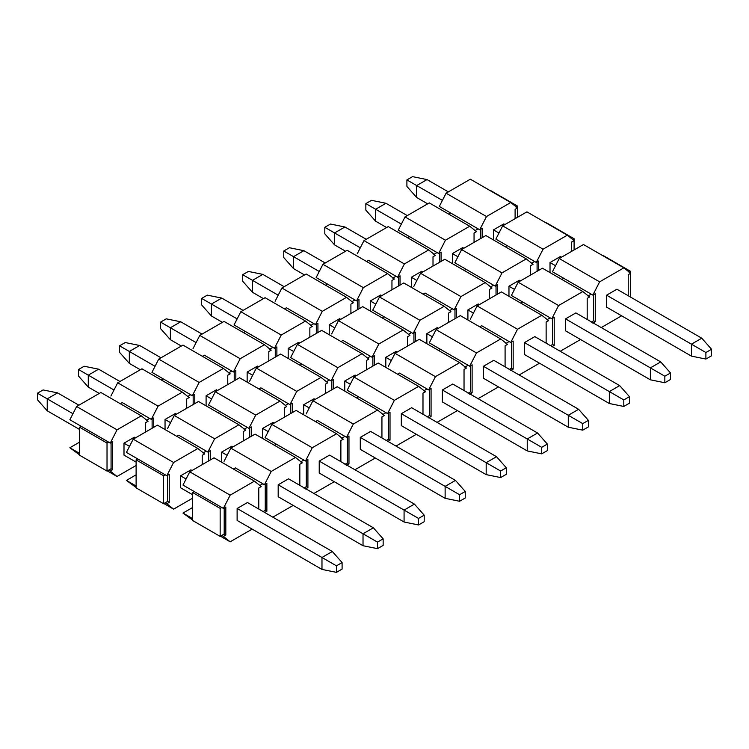 <?xml version="1.0" encoding="UTF-8"?>
<svg xmlns="http://www.w3.org/2000/svg" width="749" height="749" viewBox="0 0 749 749"><rect width="100%" height="100%" fill="white"/><g stroke="black" fill="none" stroke-linecap="round" stroke-linejoin="round"><path stroke-width="1.12" d="M552.444 271.765L559.222 258.517L583.48 244.52L623.88 267.842L599.621 281.849L559.222 258.517L552.444 271.765L563.754 278.3L552.444 271.765M592.843 295.097L599.621 281.849L592.843 295.097L591.223 294.16L592.843 295.097L595.268 293.692L592.843 295.097M563.754 278.3L591.223 294.16L587.993 296.024L591.223 294.16L563.754 278.3L561.825 279.414L563.754 278.3M630.658 273.263L628.233 274.658L630.658 273.263L623.88 267.842L630.658 273.263M628.233 295.752L628.233 274.658L628.233 295.752M595.268 293.692L595.268 321.686L592.843 323.091L595.268 321.686L595.268 293.692M601.25 327.566L621.614 315.806L601.25 327.566M606.578 307.127L606.578 295.19L616.923 289.217L606.578 295.19L606.578 307.127L691.43 356.121L606.578 307.127M565.532 318.887L565.532 330.833L565.532 318.887L575.878 312.913L565.532 318.887L650.375 367.871L650.375 379.818L565.532 330.833L650.375 379.818L664.84 382.758L650.375 379.818L650.375 367.871L565.532 318.887M587.188 319.449L587.188 298.364L589.613 296.96L582.834 291.548L558.576 305.545L551.788 318.793L554.213 317.398L554.213 345.392L551.788 346.787L554.213 345.392L552.603 344.456L550.178 345.851L552.603 344.456L554.213 345.392L554.213 317.398L551.788 318.793L550.178 317.866L546.948 319.729L550.178 317.866L551.788 318.793L558.576 305.545L518.168 282.223L511.389 295.471L550.178 317.866L522.699 301.997L520.77 303.111L522.699 301.997L511.389 295.471L518.168 282.223L558.576 305.545L582.834 291.548L589.613 296.96L587.188 298.364L587.188 319.449M560.196 351.262L580.559 339.512L560.196 351.262M552.603 318.325L552.603 344.456L552.603 318.325M591.223 322.154L593.648 320.759L593.648 294.629L593.648 320.759L595.268 321.686L593.648 320.759L591.223 322.154M501.371 291.913L541.78 315.245L548.558 320.666L546.133 322.061L548.558 320.666L541.78 315.245L517.522 329.251L510.743 342.499L509.123 341.563L510.743 342.499L513.168 341.095L510.743 342.499L517.522 329.251L477.122 305.92L501.371 291.913L477.122 305.92L470.335 319.168L477.122 305.92L517.522 329.251L541.78 315.245L501.371 291.913M513.168 369.088L513.168 341.095L513.168 369.088L511.548 368.152L513.168 369.088L510.743 370.483L513.168 369.088M511.548 342.031L511.548 368.152L509.123 369.557L511.548 368.152L511.548 342.031M546.133 343.145L546.133 322.061L546.133 343.145M519.151 374.968L539.514 363.209L519.151 374.968M524.478 354.53L524.478 342.593L534.823 336.619L524.478 342.593L524.478 354.53L609.33 403.514L524.478 354.53M481.654 325.703L509.123 341.563L481.654 325.703L479.716 326.817L481.654 325.703M505.893 343.426L509.123 341.563L505.893 343.426M470.503 391.858L468.078 393.253L470.503 391.858L472.113 392.785L470.503 391.858L470.503 365.727L470.503 391.858M469.689 394.189L472.113 392.785L472.113 364.791L472.113 392.785L469.689 394.189M468.078 365.259L464.839 367.132L468.078 365.259L469.689 366.195L472.113 364.791L469.689 366.195L429.289 342.864L436.068 329.626L460.326 315.619L500.725 338.941L476.476 352.948L469.689 366.195L476.476 352.948L436.068 329.626L429.289 342.864L468.078 365.259M505.088 366.851L505.088 345.757L507.513 344.362L500.725 338.941L507.513 344.362L505.088 345.757L505.088 366.851M478.096 398.665L498.459 386.915L478.096 398.665M483.433 378.236L483.433 366.289L493.769 360.316L483.433 366.289L483.433 378.236L568.276 427.22L483.433 378.236M440.599 349.399L438.671 350.513L440.599 349.399M419.271 339.316L459.68 362.647L466.458 368.059L464.034 369.463L466.458 368.059L459.68 362.647L435.422 376.653L428.643 389.892L427.024 388.965L428.643 389.892L431.068 388.497L428.643 389.892L435.422 376.653L395.023 353.322L419.271 339.316L395.023 353.322L388.235 366.57L395.023 353.322L435.422 376.653L459.68 362.647L419.271 339.316M431.068 416.491L431.068 388.497L431.068 416.491L429.449 415.555L431.068 416.491L428.643 417.886L431.068 416.491M429.449 389.433L429.449 415.555L427.024 416.959L429.449 415.555L429.449 389.433M464.034 390.547L464.034 369.463L464.034 390.547M437.042 422.37L457.405 410.611L437.042 422.37M442.378 401.932L442.378 389.986L452.724 384.022L442.378 389.986L442.378 401.932L527.23 450.917L442.378 401.932M399.554 373.096L427.024 388.965L399.554 373.096L397.616 374.219L399.554 373.096M423.794 390.828L427.024 388.965L423.794 390.828M388.403 439.26L385.978 440.655L388.403 439.26L390.014 440.187L388.403 439.26L388.403 413.13L388.403 439.26M387.589 441.592L390.014 440.187L390.014 412.193L390.014 440.187L387.589 441.592M385.978 412.662L382.739 414.525L385.978 412.662L387.589 413.598L390.014 412.193L387.589 413.598L347.19 390.266L353.968 377.019L378.226 363.022L418.625 386.344L394.367 400.35L387.589 413.598L394.367 400.35L353.968 377.019L347.19 390.266L385.978 412.662M422.988 414.253L422.988 393.159L425.413 391.764L418.625 386.344L425.413 391.764L422.988 393.159L422.988 414.253M395.996 446.067L416.36 434.308L395.996 446.067M401.324 425.629L401.324 413.691L411.669 407.718L401.324 413.691L401.324 425.629L486.176 474.623L401.324 425.629M358.499 396.801L356.571 397.916L358.499 396.801M337.172 386.718L377.58 410.049L384.359 415.461L381.934 416.865L384.359 415.461L377.58 410.049L353.322 424.046L346.544 437.294L344.924 436.367L346.544 437.294L348.968 435.899L346.544 437.294L353.322 424.046L312.913 400.724L337.172 386.718L312.913 400.724L306.135 413.972L312.913 400.724L353.322 424.046L377.58 410.049L337.172 386.718M348.968 463.893L348.968 435.899L348.968 463.893L347.349 462.957L348.968 463.893L346.544 465.288L348.968 463.893M347.349 436.826L347.349 462.957L344.924 464.352L347.349 462.957L347.349 436.826M381.934 437.95L381.934 416.865L381.934 437.95M354.942 469.763L375.305 458.014L354.942 469.763M360.278 449.334L360.278 437.388L370.624 431.415L360.278 437.388L360.278 449.334L445.131 498.319L360.278 449.334M317.445 420.498L344.924 436.367L317.445 420.498L315.516 421.612L317.445 420.498M341.694 438.231L344.924 436.367L341.694 438.231M306.294 486.653L303.869 488.058L306.294 486.653L307.914 487.59L306.294 486.653L306.294 460.532L306.294 486.653M305.489 488.985L307.914 487.59L307.914 459.596L307.914 487.59L305.489 488.985M303.869 460.064L300.639 461.927L303.869 460.064L305.489 461L307.914 459.596L305.489 461L265.09 437.669L271.868 424.421L296.127 410.415L336.526 433.746L312.267 447.752L305.489 461L312.267 447.752L271.868 424.421L265.09 437.669L303.869 460.064M340.879 461.646L340.879 440.562L343.304 439.167L336.526 433.746L343.304 439.167L340.879 440.562L340.879 461.646M313.897 493.469L334.26 481.71L313.897 493.469M319.224 473.031L319.224 461.094L329.569 455.12L319.224 461.094L319.224 473.031L404.076 522.016L319.224 473.031M276.4 444.204L274.471 445.318L276.4 444.204M255.072 434.12L295.481 457.442L302.259 462.863L299.834 464.258L302.259 462.863L295.481 457.442L271.222 471.449L264.444 484.697L262.824 483.76L264.444 484.697L266.859 483.302L264.444 484.697L271.222 471.449L230.814 448.127L255.072 434.12L230.814 448.127L224.035 461.365L230.814 448.127L271.222 471.449L295.481 457.442L255.072 434.12M266.859 511.286L266.859 483.302L266.859 511.286L265.249 510.359L266.859 511.286L264.444 512.691L266.859 511.286M265.249 484.229L265.249 510.359L262.824 511.754L265.249 510.359L265.249 484.229M299.834 485.352L299.834 464.258L299.834 485.352M272.842 517.166L293.205 505.416L272.842 517.166M278.179 496.737L278.179 484.79L288.524 478.817L278.179 484.79L278.179 496.737L363.022 545.721L278.179 496.737M235.345 467.9L262.824 483.76L235.345 467.9L233.416 469.014L235.345 467.9M259.594 485.633L262.824 483.76L259.594 485.633M224.194 534.056L221.77 535.46L223.389 536.387L225.814 534.992L224.194 534.056L225.814 534.992L225.814 506.998L225.814 534.992L223.389 536.387L221.77 535.46L224.194 534.056L224.194 507.934L224.194 534.056M192.68 518.664L182.981 513.065L192.68 520.162L182.981 513.065L192.68 507.466L182.981 513.065L192.68 518.664M220.468 536.209L230.168 541.808L223.389 536.387L230.168 541.808L252.16 529.112L230.168 541.808L220.468 536.209M258.779 509.048L258.779 487.964L261.204 486.56L254.426 481.148L230.168 495.155L223.389 508.393L225.814 506.998L223.389 508.393L221.77 507.466L223.389 508.393L230.168 495.155L189.769 471.823L214.027 457.817L254.426 481.148L261.204 486.56L258.779 487.964L258.779 509.048M237.124 520.433L237.124 508.487L247.47 502.523L237.124 508.487L237.124 520.433L321.976 569.418L237.124 520.433M182.981 485.071L189.769 471.823L182.981 485.071L194.3 491.597L182.981 485.071M194.3 491.597L221.77 507.466L220.159 508.393L220.159 536.387L221.77 535.46L220.159 536.387L192.68 520.527L192.68 492.533L194.3 491.597L192.68 492.533L220.159 508.393L221.77 507.466L194.3 491.597M230.168 495.155L254.426 481.148L214.027 457.817L189.769 471.823L230.168 495.155M312.267 447.752L336.526 433.746L296.127 410.415L271.868 424.421L312.267 447.752M394.367 400.35L418.625 386.344L378.226 363.022L353.968 377.019L394.367 400.35M476.476 352.948L500.725 338.941L460.326 315.619L436.068 329.626L476.476 352.948M542.426 268.217L582.834 291.548L542.426 268.217L518.168 282.223L542.426 268.217M630.658 271.391L629.048 272.327L630.658 271.391L630.658 297.147L630.658 271.391L603.188 255.531L630.658 271.391M599.621 281.849L623.88 267.842L583.48 244.52L559.222 258.517L599.621 281.849M220.159 508.393L192.68 492.533L192.68 520.527L220.159 536.387L220.159 508.393M495.875 239.109L502.654 225.861L526.912 211.864L567.311 235.186L543.062 249.192L502.654 225.861L495.875 239.109L507.185 245.644L495.875 239.109M536.275 262.44L543.062 249.192L536.275 262.44L534.664 261.504L536.275 262.44L538.7 261.036L536.275 262.44M507.185 245.644L534.664 261.504L531.425 263.367L534.664 261.504L507.185 245.644L505.257 246.758L507.185 245.644M574.099 240.607L571.674 242.002L574.099 240.607L567.311 235.186L574.099 240.607M571.674 251.336L571.674 242.002L571.674 251.336M538.7 261.036L538.7 270.37L538.7 261.036M550.019 272.599L550.019 262.534L560.355 256.561L550.019 262.534L550.019 272.599M508.964 286.23L508.964 296.295L508.964 286.23L519.31 280.257L508.964 286.23L514.488 289.414L508.964 286.23M530.62 275.033L530.62 265.698L533.045 264.303L526.266 258.882L502.008 272.889L495.229 286.137L497.654 284.742L497.654 294.067L497.654 284.742L495.229 286.137L493.61 285.2L490.38 287.073L493.61 285.2L495.229 286.137L502.008 272.889L461.599 249.567L454.821 262.805L493.61 285.2L466.14 269.34L464.202 270.455L466.14 269.34L454.821 262.805L461.599 249.567L502.008 272.889L526.266 258.882L533.045 264.303L530.62 265.698L530.62 275.033M496.035 285.669L496.035 295.003L496.035 285.669M537.089 271.297L537.089 261.972L537.089 271.297M444.812 259.257L485.212 282.588L491.999 288L489.574 289.404L491.999 288L485.212 282.588L460.953 296.595L454.175 309.833L452.565 308.906L454.175 309.833L456.6 308.438L454.175 309.833L460.953 296.595L420.554 273.263L444.812 259.257L420.554 273.263L413.776 286.511L420.554 273.263L460.953 296.595L485.212 282.588L444.812 259.257M456.6 317.773L456.6 308.438L456.6 317.773M454.98 309.374L454.98 318.7L454.98 309.374M489.574 298.729L489.574 289.404L489.574 298.729M467.91 320.001L467.91 309.927L478.255 303.963L467.91 309.927L467.91 320.001M425.086 293.046L452.565 308.906L425.086 293.046L423.157 294.16L425.086 293.046M449.325 310.769L452.565 308.906L449.325 310.769M415.555 341.469L415.555 332.135L415.555 341.469M413.935 333.071L413.935 342.405L413.935 333.071M411.51 332.603L408.28 334.466L411.51 332.603L413.13 333.539L415.555 332.135L413.13 333.539L372.721 310.208L379.5 296.969L403.758 282.963L444.166 306.285L419.908 320.291L413.13 333.539L419.908 320.291L379.5 296.969L372.721 310.208L411.51 332.603M448.52 322.435L448.52 313.101L450.945 311.706L444.166 306.285L450.945 311.706L448.52 313.101L448.52 322.435M426.864 343.697L426.864 333.633L437.21 327.659L426.864 333.633L426.864 343.697M384.031 316.743L382.102 317.857L384.031 316.743M362.713 306.659L403.112 329.991L409.89 335.402L407.465 336.807L409.89 335.402L403.112 329.991L378.854 343.988L372.075 357.236L370.455 356.309L372.075 357.236L374.5 355.841L372.075 357.236L378.854 343.988L338.454 320.666L362.713 306.659L338.454 320.666L331.676 333.914L338.454 320.666L378.854 343.988L403.112 329.991L362.713 306.659M374.5 365.166L374.5 355.841L374.5 365.166M372.88 356.767L372.88 366.102L372.88 356.767M407.465 346.132L407.465 336.807L407.465 346.132M385.81 367.403L385.81 357.329L396.155 351.356L385.81 357.329L385.81 367.403M342.986 340.439L370.455 356.309L342.986 340.439L341.057 341.553L342.986 340.439M367.225 358.172L370.455 356.309L367.225 358.172M333.445 388.871L333.445 379.537L333.445 388.871M331.835 380.473L331.835 389.798L331.835 380.473M329.41 380.005L326.18 381.868L329.41 380.005L331.03 380.941L333.445 379.537L331.03 380.941L290.621 357.61L297.4 344.362L321.658 330.365L362.067 353.687L337.808 367.693L331.03 380.941L337.808 367.693L297.4 344.362L290.621 357.61L329.41 380.005M366.42 369.837L366.42 360.503L368.845 359.108L362.067 353.687L368.845 359.108L366.42 360.503L366.42 369.837M344.765 391.1L344.765 381.035L355.11 375.062L344.765 381.035L344.765 391.1M301.931 364.145L300.003 365.259L301.931 364.145M280.613 354.062L321.012 377.384L327.79 382.805L325.366 384.2L327.79 382.805L321.012 377.384L296.754 391.39L289.975 404.638L288.356 403.702L289.975 404.638L292.4 403.243L289.975 404.638L296.754 391.39L256.355 368.068L280.613 354.062L256.355 368.068L249.567 381.316L256.355 368.068L296.754 391.39L321.012 377.384L280.613 354.062M292.4 412.568L292.4 403.243L292.4 412.568M290.781 404.17L290.781 413.504L290.781 404.17M325.366 393.534L325.366 384.2L325.366 393.534M303.71 414.796L303.71 404.732L314.056 398.758L303.71 404.732L303.71 414.796M260.886 387.842L288.356 403.702L260.886 387.842L258.948 388.956L260.886 387.842M285.126 405.574L288.356 403.702L285.126 405.574M251.346 436.274L251.346 426.939L251.346 436.274M249.735 427.876L249.735 437.201L249.735 427.876M247.31 427.407L244.08 429.271L247.31 427.407L248.921 428.334L251.346 426.939L248.921 428.334L208.522 405.012L215.3 391.764L239.558 377.758L279.957 401.089L255.709 415.096L248.921 428.334L255.709 415.096L215.3 391.764L208.522 405.012L247.31 427.407M284.32 417.23L284.32 407.905L286.745 406.501L279.957 401.089L286.745 406.501L284.32 407.905L284.32 417.23M262.665 438.502L262.665 428.428L273.001 422.464L262.665 428.428L262.665 438.502M219.832 411.547L217.903 412.662L219.832 411.547M198.504 401.464L238.912 424.786L245.691 430.207L243.266 431.602L245.691 430.207L238.912 424.786L214.654 438.792L207.876 452.04L206.256 451.104L207.876 452.04L210.3 450.636L207.876 452.04L214.654 438.792L174.255 415.47L198.504 401.464L174.255 415.47L167.467 428.709L174.255 415.47L214.654 438.792L238.912 424.786L198.504 401.464M210.3 459.97L210.3 450.636L210.3 459.97M208.681 451.572L208.681 460.907L208.681 451.572M243.266 440.936L243.266 431.602L243.266 440.936M221.61 462.199L221.61 452.134L231.956 446.161L221.61 452.134L221.61 462.199M178.786 435.244L206.256 451.104L178.786 435.244L176.848 436.358L178.786 435.244M203.026 452.976L206.256 451.104L203.026 452.976M167.636 501.399L165.211 502.794L166.821 503.731L169.246 502.336L167.636 501.399L169.246 502.336L169.246 474.342L169.246 502.336L166.821 503.731L165.211 502.794L167.636 501.399L167.636 475.269L167.636 501.399M136.112 486.007L126.422 480.409L136.112 487.505L126.422 480.409L136.112 474.81L126.422 480.409L136.112 486.007M163.909 503.553L173.599 509.151L166.821 503.731L173.599 509.151L192.68 498.132L173.599 509.151L163.909 503.553M202.221 464.633L202.221 455.308L204.646 453.903L197.858 448.492L173.599 462.489L166.821 475.737L169.246 474.342L166.821 475.737L165.211 474.81L166.821 475.737L173.599 462.489L133.2 439.167L157.459 425.16L197.858 448.492L204.646 453.903L202.221 455.308L202.221 464.633M180.565 487.777L180.565 475.83L190.901 469.857L180.565 475.83L180.565 487.777L192.68 494.771L180.565 487.777M126.422 452.415L133.2 439.167L126.422 452.415L137.732 458.94L126.422 452.415M137.732 458.94L165.211 474.81L163.591 475.737L163.591 503.731L165.211 502.794L163.591 503.731L136.112 487.871L136.112 459.877L137.732 458.94L136.112 459.877L163.591 475.737L165.211 474.81L137.732 458.94M173.599 462.489L197.858 448.492L157.459 425.16L133.2 439.167L173.599 462.489M255.709 415.096L279.957 401.089L239.558 377.758L215.3 391.764L255.709 415.096M337.808 367.693L362.067 353.687L321.658 330.365L297.4 344.362L337.808 367.693M419.908 320.291L444.166 306.285L403.758 282.963L379.5 296.969L419.908 320.291M485.858 235.56L526.266 258.882L485.858 235.56L461.599 249.567L485.858 235.56M574.099 238.734L572.479 239.671L574.099 238.734L574.099 249.932L574.099 238.734L546.62 222.874L574.099 238.734M543.062 249.192L567.311 235.186L526.912 211.864L502.654 225.861L543.062 249.192M163.591 475.737L136.112 459.877L136.112 487.871L163.591 503.731L163.591 475.737M37.45 399.741L37.45 393.206L43.105 389.939L37.45 393.206L37.45 399.741L47.224 410.798L37.45 399.741M136.112 462.114L123.997 455.12L136.112 462.114M79.553 429.458L47.224 410.798L79.553 429.458M336.441 572.358L321.976 569.418L336.441 572.358L342.096 569.09L336.441 572.358L336.441 565.832L336.441 572.358M342.096 569.09L342.096 562.565L336.441 565.832L321.976 557.481L321.976 569.418L321.976 557.481L237.124 508.487L336.441 565.832L342.096 562.565L342.096 569.09M186.08 479.023L180.565 475.83L186.08 479.023M129.521 446.367L123.997 443.174L129.521 446.367M72.953 413.701L47.224 398.852L47.224 410.798L47.224 398.852L37.45 393.206L47.224 398.852L57.57 392.879L43.105 389.939L57.57 392.879L78.907 405.2L57.57 392.879L47.224 398.852L72.953 413.701M134.343 437.201L135.466 437.856L134.343 437.201L123.997 443.174L134.343 437.201M190.901 469.857L192.034 470.512L190.901 469.857M247.47 502.523L332.322 551.507L342.096 562.565L332.322 551.507L321.976 557.481L332.322 551.507L247.47 502.523M78.505 376.035L78.505 369.51L84.16 366.242L78.505 369.51L78.505 376.035L88.279 387.093L78.505 376.035M99.271 393.44L88.279 387.093L99.271 393.44M377.487 548.661L363.022 545.721L377.487 548.661L383.151 545.394L377.487 548.661L377.487 542.126L377.487 548.661M383.151 545.394L383.151 538.859L377.487 542.126L363.022 533.775L363.022 545.721L363.022 533.775L278.179 484.79L377.487 542.126L383.151 538.859L383.151 545.394M227.134 455.317L221.61 452.134L227.134 455.317M170.566 422.661L165.042 419.477L170.566 422.661M113.998 390.004L88.279 375.155L88.279 387.093L88.279 375.155L78.505 369.51L88.279 375.155L98.625 369.182L84.16 366.242L98.625 369.182L119.952 381.494L98.625 369.182L88.279 375.155L113.998 390.004M175.388 413.504L176.521 414.16L175.388 413.504L165.042 419.477L175.388 413.504M231.956 446.161L233.089 446.816L231.956 446.161M288.524 478.817L373.367 527.802L383.151 538.859L373.367 527.802L363.022 533.775L373.367 527.802L288.524 478.817M119.55 352.339L119.55 345.804L125.205 342.546L119.55 345.804L119.55 352.339L129.324 363.396L119.55 352.339M140.316 369.744L129.324 363.396L140.316 369.744M418.541 524.955L404.076 522.016L418.541 524.955L424.196 521.697L418.541 524.955L418.541 518.43L418.541 524.955M424.196 521.697L424.196 515.162L418.541 518.43L404.076 510.078L404.076 522.016L404.076 510.078L319.224 461.094L418.541 518.43L424.196 515.162L424.196 521.697M268.179 431.621L262.665 428.428L268.179 431.621M211.621 398.964L206.097 395.772L211.621 398.964M155.052 366.308L129.324 351.45L129.324 363.396L129.324 351.45L119.55 345.804L129.324 351.45L139.67 345.486L125.205 342.546L139.67 345.486L161.007 357.797L139.67 345.486L129.324 351.45L155.052 366.308M216.442 389.798L217.575 390.454L216.442 389.798L206.097 395.772L216.442 389.798M273.001 422.464L274.134 423.11L273.001 422.464M329.569 455.12L414.422 504.105L424.196 515.162L414.422 504.105L404.076 510.078L414.422 504.105L329.569 455.12M160.604 328.642L160.604 322.107L166.259 318.84L160.604 322.107L160.604 328.642L170.379 339.7L160.604 328.642M181.37 346.038L170.379 339.7L181.37 346.038M459.586 501.259L445.131 498.319L459.586 501.259L465.251 497.991L459.586 501.259L459.586 494.724L459.586 501.259M465.251 497.991L465.251 491.466L459.586 494.724L445.131 486.373L445.131 498.319L445.131 486.373L360.278 437.388L459.586 494.724L465.251 491.466L465.251 497.991M309.234 407.915L303.71 404.732L309.234 407.915M252.666 375.258L247.151 372.075L252.666 375.258M196.107 342.602L170.379 327.753L170.379 339.7L170.379 327.753L160.604 322.107L170.379 327.753L180.724 321.78L166.259 318.84L180.724 321.78L202.052 334.101L180.724 321.78L170.379 327.753L196.107 342.602M257.487 366.102L258.62 366.757L257.487 366.102L247.151 372.075L257.487 366.102M314.056 398.758L315.189 399.414L314.056 398.758M370.624 431.415L455.467 480.409L465.251 491.466L455.467 480.409L445.131 486.373L455.467 480.409L370.624 431.415M201.65 304.937L201.65 298.411L207.304 295.143L201.65 298.411L201.65 304.937L211.433 315.994L201.65 304.937M222.416 322.342L211.433 315.994L222.416 322.342M500.641 477.562L486.176 474.623L500.641 477.562L506.296 474.295L500.641 477.562L500.641 471.027L500.641 477.562M506.296 474.295L506.296 467.76L500.641 471.027L486.176 462.676L486.176 474.623L486.176 462.676L401.324 413.691L500.641 471.027L506.296 467.76L506.296 474.295M350.279 384.218L344.765 381.035L350.279 384.218M293.72 351.562L288.196 348.369L293.72 351.562M237.152 318.905L211.433 304.057L211.433 315.994L211.433 304.057L201.65 298.411L211.433 304.057L221.77 298.083L207.304 295.143L221.77 298.083L243.107 310.395L221.77 298.083L211.433 304.057L237.152 318.905M298.542 342.405L299.675 343.051L298.542 342.405L288.196 348.369L298.542 342.405M355.11 375.062L356.234 375.717L355.11 375.062M411.669 407.718L496.521 456.703L506.296 467.76L496.521 456.703L486.176 462.676L496.521 456.703L411.669 407.718M242.704 281.24L242.704 274.705L248.359 271.438L242.704 274.705L242.704 281.24L252.479 292.297L242.704 281.24M263.47 298.645L252.479 292.297L263.47 298.645M541.696 453.857L527.23 450.917L541.696 453.857L547.35 450.589L541.696 453.857L541.696 447.331L541.696 453.857M547.35 450.589L547.35 444.063L541.696 447.331L527.23 438.98L527.23 450.917L527.23 438.98L442.378 389.986L541.696 447.331L547.35 444.063L547.35 450.589M391.334 360.522L385.81 357.329L391.334 360.522M334.766 327.865L329.251 324.673L334.766 327.865M278.207 295.2L252.479 280.351L252.479 292.297L252.479 280.351L242.704 274.705L252.479 280.351L262.824 274.377L248.359 271.438L262.824 274.377L284.152 286.698L262.824 274.377L252.479 280.351L278.207 295.2M339.587 318.7L340.72 319.355L339.587 318.7L329.251 324.673L339.587 318.7M396.155 351.356L397.288 352.011L396.155 351.356M452.724 384.022L537.567 433.006L547.35 444.063L537.567 433.006L527.23 438.98L537.567 433.006L452.724 384.022M283.749 257.534L283.749 251.009L289.414 247.741L283.749 251.009L283.749 257.534L293.533 268.591L283.749 257.534M304.515 274.939L293.533 268.591L304.515 274.939M582.741 430.16L568.276 427.22L582.741 430.16L588.396 426.893L582.741 430.16L582.741 423.625L582.741 430.16M588.396 426.893L588.396 420.358L582.741 423.625L568.276 415.274L568.276 427.22L568.276 415.274L483.433 366.289L582.741 423.625L588.396 420.358L588.396 426.893M432.388 336.816L426.864 333.633L432.388 336.816M375.82 304.16L370.296 300.976L375.82 304.16M319.252 271.503L293.533 256.654L293.533 268.591L293.533 256.654L283.749 251.009L293.533 256.654L303.869 250.681L289.414 247.741L303.869 250.681L325.206 262.993L303.869 250.681L293.533 256.654L319.252 271.503M380.642 295.003L381.775 295.658L380.642 295.003L370.296 300.976L380.642 295.003M437.21 327.659L438.334 328.315L437.21 327.659M493.769 360.316L578.621 409.3L588.396 420.358L578.621 409.3L568.276 415.274L578.621 409.3L493.769 360.316M324.804 233.838L324.804 227.303L330.459 224.045L324.804 227.303L324.804 233.838L334.578 244.895L324.804 233.838M345.57 251.243L334.578 244.895L345.57 251.243M623.795 406.454L609.33 403.514L623.795 406.454L629.45 403.196L623.795 406.454L623.795 399.929L623.795 406.454M629.45 403.196L629.45 396.661L623.795 399.929L609.33 391.577L609.33 403.514L609.33 391.577L524.478 342.593L623.795 399.929L629.45 396.661L629.45 403.196M473.434 313.119L467.91 309.927L473.434 313.119M416.865 280.463L411.351 277.27L416.865 280.463M360.306 247.807L334.578 232.948L334.578 244.895L334.578 232.948L324.804 227.303L334.578 232.948L344.924 226.984L330.459 224.045L344.924 226.984L366.261 239.296L344.924 226.984L334.578 232.948L360.306 247.807M421.696 271.297L422.82 271.953L421.696 271.297L411.351 277.27L421.696 271.297M478.255 303.963L479.388 304.609L478.255 303.963M534.823 336.619L619.676 385.604L629.45 396.661L619.676 385.604L609.33 391.577L619.676 385.604L534.823 336.619M365.849 210.141L365.849 203.606L371.513 200.339L365.849 203.606L365.849 210.141L375.633 221.198L365.849 210.141M386.624 227.537L375.633 221.198L386.624 227.537M670.495 379.49L664.84 382.758L670.495 379.49L670.495 372.965L664.84 376.223L664.84 382.758L664.84 376.223L650.375 367.871L664.84 376.223L670.495 372.965L670.495 379.49M457.92 256.757L452.396 253.574L457.92 256.757M401.352 224.101L375.633 209.252L375.633 221.198L375.633 209.252L365.849 203.606L375.633 209.252L385.978 203.279L371.513 200.339L385.978 203.279L407.306 215.6L385.978 203.279L375.633 209.252L401.352 224.101M462.742 247.601L463.874 248.256L462.742 247.601L452.396 253.574L452.396 263.639L452.396 253.574L462.742 247.601M519.31 280.257L520.443 280.912L519.31 280.257M575.878 312.913L660.721 361.907L670.495 372.965L660.721 361.907L650.375 367.871L660.721 361.907L575.878 312.913M406.904 186.435L406.904 179.91L412.559 176.642L406.904 179.91L406.904 186.435L416.678 197.493L406.904 186.435M427.67 203.84L416.678 197.493L427.67 203.84M705.895 359.061L691.43 356.121L705.895 359.061L711.55 355.794L705.895 359.061L705.895 352.526L705.895 359.061M711.55 355.794L711.55 349.259L705.895 352.526L691.43 344.175L691.43 356.121L691.43 344.175L606.578 295.19L705.895 352.526L711.55 349.259L711.55 355.794M555.533 265.717L550.019 262.534L555.533 265.717M498.974 233.061L493.451 229.868L498.974 233.061M442.406 200.404L416.678 185.555L416.678 197.493L416.678 185.555L406.904 179.91L416.678 185.555L427.024 179.582L412.559 176.642L427.024 179.582L448.361 191.894L427.024 179.582L416.678 185.555L442.406 200.404M503.796 223.904L504.92 224.55L503.796 223.904L493.451 229.868L503.796 223.904M560.355 256.561L561.488 257.216L560.355 256.561M616.923 289.217L701.776 338.202L711.55 349.259L701.776 338.202L691.43 344.175L701.776 338.202L616.923 289.217M439.307 206.452L446.086 193.205L470.344 179.198L510.752 202.53L486.494 216.536L446.086 193.205L439.307 206.452L450.617 212.988L439.307 206.452M479.716 229.774L486.494 216.536L479.716 229.774L478.096 228.848L479.716 229.774L482.141 228.379L479.716 229.774M450.617 212.988L478.096 228.848L474.866 230.711L478.096 228.848L450.617 212.988L448.688 214.102L450.617 212.988M517.531 207.941L515.106 209.345L517.531 207.941L510.752 202.53L517.531 207.941M515.106 218.671L515.106 209.345L515.106 218.671M482.141 228.379L482.141 237.714L482.141 228.379M493.451 239.942L493.451 229.868L493.451 239.942M474.051 242.376L474.051 233.042L476.476 231.647L469.698 226.226L445.44 240.232L438.661 253.48L441.086 252.076L441.086 261.41L441.086 252.076L438.661 253.48L437.042 252.544L433.811 254.417L437.042 252.544L438.661 253.48L445.44 240.232L405.04 216.91L398.262 230.149L437.042 252.544L409.572 236.684L407.643 237.798L409.572 236.684L398.262 230.149L405.04 216.91L445.44 240.232L469.698 226.226L476.476 231.647L474.051 233.042L474.051 242.376M439.466 253.012L439.466 262.347L439.466 253.012M480.521 238.641L480.521 229.316L480.521 238.641M388.244 226.601L428.653 249.932L435.431 255.343L433.006 256.748L435.431 255.343L428.653 249.932L404.394 263.938L397.607 277.177L395.996 276.25L397.607 277.177L400.032 275.782L397.607 277.177L404.394 263.938L363.986 240.607L388.244 226.601L363.986 240.607L357.207 253.855L363.986 240.607L404.394 263.938L428.653 249.932L388.244 226.601M400.032 285.107L400.032 275.782L400.032 285.107M398.421 276.709L398.421 286.043L398.421 276.709M433.006 266.073L433.006 256.748L433.006 266.073M411.351 287.344L411.351 277.27L411.351 287.344M368.517 260.38L395.996 276.25L368.517 260.38L366.589 261.504L368.517 260.38M392.766 278.113L395.996 276.25L392.766 278.113M358.986 308.813L358.986 299.478L358.986 308.813M357.367 300.415L357.367 309.74L357.367 300.415M354.942 299.946L351.712 301.81L354.942 299.946L356.561 300.883L358.986 299.478L356.561 300.883L316.153 277.551L322.941 264.303L347.19 250.306L387.598 273.628L363.34 287.635L356.561 300.883L363.34 287.635L322.941 264.303L316.153 277.551L354.942 299.946M391.952 289.779L391.952 280.444L394.377 279.049L387.598 273.628L394.377 279.049L391.952 280.444L391.952 289.779M370.296 311.041L370.296 300.976L370.296 311.041M327.472 284.086L325.534 285.2L327.472 284.086M306.144 274.003L346.544 297.334L353.331 302.746L350.906 304.141L353.331 302.746L346.544 297.334L322.295 311.331L315.507 324.579L313.897 323.643L315.507 324.579L317.932 323.184L315.507 324.579L322.295 311.331L281.886 288.009L306.144 274.003L281.886 288.009L275.108 301.257L281.886 288.009L322.295 311.331L346.544 297.334L306.144 274.003M317.932 332.509L317.932 323.184L317.932 332.509M316.321 324.111L316.321 333.445L316.321 324.111M350.906 313.475L350.906 304.141L350.906 313.475M329.251 334.737L329.251 324.673L329.251 334.737M286.418 307.783L313.897 323.643L286.418 307.783L284.489 308.897L286.418 307.783M310.657 325.515L313.897 323.643L310.657 325.515M276.887 356.215L276.887 346.881L276.887 356.215M275.267 347.817L275.267 357.142L275.267 347.817M272.842 347.349L269.612 349.212L272.842 347.349L274.462 348.276L276.887 346.881L274.462 348.276L234.053 324.954L240.841 311.706L265.09 297.699L305.498 321.031L281.24 335.037L274.462 348.276L281.24 335.037L240.841 311.706L234.053 324.954L272.842 347.349M309.852 337.181L309.852 327.847L312.277 326.442L305.498 321.031L312.277 326.442L309.852 327.847L309.852 337.181M288.196 358.443L288.196 348.369L288.196 358.443M245.372 331.489L243.434 332.603L245.372 331.489M224.045 321.405L264.444 344.727L271.232 350.148L268.807 351.543L271.232 350.148L264.444 344.727L240.186 358.734L233.407 371.981L231.797 371.045L233.407 371.981L235.832 370.577L233.407 371.981L240.186 358.734L199.786 335.412L224.045 321.405L199.786 335.412L193.008 348.65L199.786 335.412L240.186 358.734L264.444 344.727L224.045 321.405M235.832 379.912L235.832 370.577L235.832 379.912M234.222 371.513L234.222 380.848L234.222 371.513M268.807 360.878L268.807 351.543L268.807 360.878M247.151 382.14L247.151 372.075L247.151 382.14M204.318 355.185L231.797 371.045L204.318 355.185L202.389 356.299L204.318 355.185M228.557 372.918L231.797 371.045L228.557 372.918M194.787 403.608L194.787 394.283L194.787 403.608M193.167 395.21L193.167 404.544L193.167 395.21M190.742 394.751L187.512 396.614L190.742 394.751L192.362 395.678L194.787 394.283L192.362 395.678L151.953 372.356L158.732 359.108L182.99 345.102L223.399 368.433L199.14 382.439L192.362 395.678L199.14 382.439L158.732 359.108L151.953 372.356L190.742 394.751M227.752 384.574L227.752 375.249L230.177 373.845L223.399 368.433L230.177 373.845L227.752 375.249L227.752 384.574M206.097 405.846L206.097 395.772L206.097 405.846M163.273 378.882L161.335 380.005L163.273 378.882M141.945 368.808L182.344 392.13L189.123 397.55L186.707 398.945L189.123 397.55L182.344 392.13L158.086 406.136L151.307 419.384L149.688 418.448L151.307 419.384L153.732 417.979L151.307 419.384L158.086 406.136L117.687 382.805L141.945 368.808L117.687 382.805L110.908 396.052L117.687 382.805L158.086 406.136L182.344 392.13L141.945 368.808M153.732 427.314L153.732 417.979L153.732 427.314M152.113 418.916L152.113 428.241L152.113 418.916M186.707 408.28L186.707 398.945L186.707 408.28M165.042 429.542L165.042 419.477L165.042 429.542M122.218 402.588L149.688 418.448L122.218 402.588L120.289 403.702L122.218 402.588M146.458 420.311L149.688 418.448L146.458 420.311M111.067 468.743L108.642 470.138L110.262 471.074L112.678 469.67L111.067 468.743L112.678 469.67L112.678 441.685L112.678 469.67L110.262 471.074L108.642 470.138L111.067 468.743L111.067 442.612L111.067 468.743M79.553 453.342L69.854 447.743L79.553 454.849L69.854 447.743L79.553 442.144L69.854 447.743L79.553 453.342M107.341 470.896L117.041 476.486L110.262 471.074L117.041 476.486L136.112 465.475L117.041 476.486L107.341 470.896M145.652 431.976L145.652 422.651L148.077 421.247L141.299 415.835L117.041 429.832L110.262 443.08L112.678 441.685L110.262 443.08L108.642 442.144L110.262 443.08L117.041 429.832L76.632 406.51L100.89 392.504L141.299 415.835L148.077 421.247L145.652 422.651L145.652 431.976M123.997 455.12L123.997 443.174L123.997 455.12M69.854 419.758L76.632 406.51L69.854 419.758L81.164 426.284L69.854 419.758M81.164 426.284L108.642 442.144L107.023 443.08L107.023 471.074L108.642 470.138L107.023 471.074L79.553 455.214L79.553 427.22L81.164 426.284L79.553 427.22L107.023 443.08L108.642 442.144L81.164 426.284M117.041 429.832L141.299 415.835L100.89 392.504L76.632 406.51L117.041 429.832M199.14 382.439L223.399 368.433L182.99 345.102L158.732 359.108L199.14 382.439M281.24 335.037L305.498 321.031L265.09 297.699L240.841 311.706L281.24 335.037M363.34 287.635L387.598 273.628L347.19 250.306L322.941 264.303L363.34 287.635M429.299 202.904L469.698 226.226L429.299 202.904L405.04 216.91L429.299 202.904M517.531 206.078L515.911 207.014L517.531 206.078L517.531 217.276L517.531 206.078L490.052 190.218L517.531 206.078M486.494 216.536L510.752 202.53L470.344 179.198L446.086 193.205L486.494 216.536M107.023 443.08L79.553 427.22L79.553 455.214L107.023 471.074L107.023 443.08"/></g></svg>
